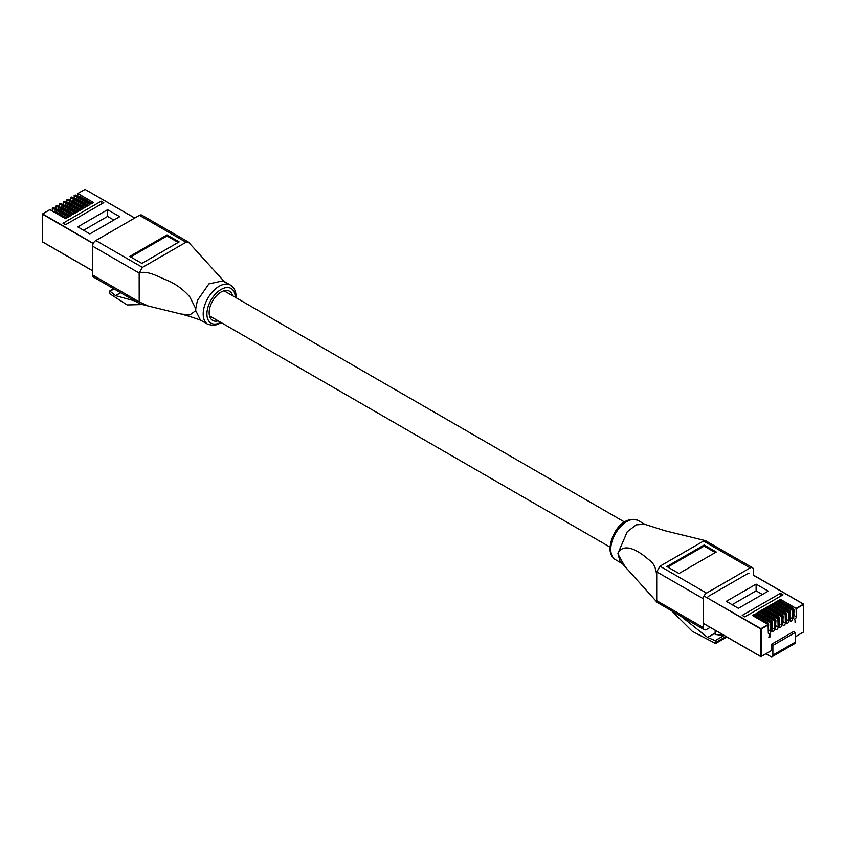 <?xml version="1.0" encoding="UTF-8"?>
<svg xmlns="http://www.w3.org/2000/svg" width="846" height="846" viewBox="0 0 846 846"><rect width="100%" height="100%" fill="white"/><g stroke="black" fill="none" stroke-linecap="round" stroke-linejoin="round"><path stroke-width="1.27" d="M134.726 218.056L85.044 189.377L77.895 193.501L93.546 202.532L90.987 204.013L75.336 194.982L74.268 195.595L89.909 204.626L87.35 206.107L71.699 197.076L70.44 197.805L70.44 200.544M74.268 195.595L74.078 198.45M77.895 193.501L77.705 196.346M70.63 197.689L86.281 206.731L83.722 208.211L68.071 199.17L66.993 199.793L82.644 208.825L80.084 210.305L64.433 201.274L63.365 201.887L79.016 210.929L76.457 212.399L60.806 203.368L59.728 203.981L75.379 213.023L72.819 214.503L57.168 205.462L56.1 206.086L71.751 215.117L69.182 216.597L53.541 207.566L52.283 208.285L52.283 211.035M56.1 206.086L55.91 208.93M59.728 203.981L59.548 206.836M63.365 201.887L63.175 204.743M66.993 199.793L66.813 202.638M89.888 233.908L119.698 216.692L107.579 209.702L77.779 226.908L89.888 233.908M52.463 208.179L68.114 217.221L65.554 218.691L49.903 209.66L42.564 213.901L93.293 243.405M101.192 201.168L62.995 223.228L65.576 224.708L103.772 202.659L101.192 201.168L101.192 204.15M78.837 197.002L79.598 196.558A1.978 1.142 60 0 1 80.582 196.653L92.161 203.336M75.199 199.096L75.96 198.651A1.978 1.142 60 0 1 76.954 198.747L88.523 205.43M71.572 201.189L72.333 200.756A1.978 1.142 60 0 1 73.316 200.851L84.896 207.534M67.934 203.294L68.695 202.85A1.978 1.142 60 0 1 69.689 202.945L81.258 209.628M64.296 205.388L65.068 204.944A1.978 1.142 60 0 1 66.051 205.039L77.631 211.722M60.669 207.482L61.43 207.048A1.978 1.142 60 0 1 62.424 207.143L73.993 213.827M57.031 209.586L57.803 209.142A1.978 1.142 60 0 1 58.786 209.237L70.355 215.92M53.404 211.68L54.165 211.236A1.978 1.142 60 0 1 55.159 211.341L66.728 218.014M113.872 220.055L107.579 216.428L83.595 230.271M107.579 216.428L107.579 209.702M795.092 622.519L794.997 620.16M704.009 595.996L760.956 628.663L768.105 624.538L752.454 615.497L755.013 614.016L770.664 623.058L771.732 622.434L756.091 613.403L758.651 611.922L774.302 620.953L775.37 620.34L775.56 628.694A1.808 1.047 120 0 0 775.93 629.53A1.808 1.047 120 0 0 777.326 629.043A1.808 1.047 120 0 0 778.119 627.214L777.929 618.86L779.007 618.246L763.356 609.205L765.916 607.724L781.567 616.766L782.635 616.142L766.984 607.111L769.543 605.63L785.194 614.661L786.272 614.048L770.621 605.017L773.181 603.536L788.832 612.567L789.9 611.954L774.249 602.912L776.818 601.432L792.459 610.474L793.537 609.85L777.886 600.819L780.446 599.338L796.097 608.369L803.436 604.139L753.881 575.523M771.732 622.434L771.922 630.799A1.808 1.047 120 0 0 772.303 631.624A1.808 1.047 120 0 0 773.699 631.137A1.808 1.047 120 0 0 774.481 629.318L774.302 620.953M768.105 624.538L768.295 632.893A1.808 1.047 120 0 0 768.665 633.717A1.808 1.047 120 0 0 770.061 633.242A1.808 1.047 120 0 0 770.854 631.412L770.664 623.058M768.295 624.856L761.146 628.98L761.146 656.517L771.15 650.828L771.203 644.472L793.559 631.56L795.24 632.533L795.24 642.209A3.289 1.904 60 0 1 794.553 643.721L772.197 656.633A3.289 1.904 -120 0 0 772.884 655.121L772.884 645.435L795.24 632.533M793.537 609.85L793.717 618.215A1.808 1.047 120 0 0 794.098 619.039A1.808 1.047 120 0 0 795.494 618.553A1.808 1.047 120 0 0 796.287 616.734L796.097 608.369M789.9 611.954L790.09 620.308A1.808 1.047 120 0 0 790.46 621.133A1.808 1.047 120 0 0 791.856 620.647A1.808 1.047 120 0 0 792.649 618.828L792.459 610.474M786.272 614.048L786.452 622.402A1.808 1.047 120 0 0 786.833 623.238A1.808 1.047 120 0 0 788.229 622.751A1.808 1.047 120 0 0 789.011 620.922L788.832 612.567M782.635 616.142L782.825 624.507A1.808 1.047 120 0 0 783.195 625.331A1.808 1.047 120 0 0 784.591 624.845A1.808 1.047 120 0 0 785.384 623.026L785.194 614.661M779.007 618.246L779.187 626.6A1.808 1.047 120 0 0 779.568 627.425A1.808 1.047 120 0 0 780.964 626.939A1.808 1.047 120 0 0 781.746 625.12L781.567 616.766M769.5 634.712L770.283 635.082L770.167 636.456L769.574 637.598L768.919 637.281L769.585 634.764L770.378 635.135L770.262 636.509L769.574 637.598L768.919 637.281M769.585 634.764L770.283 635.082M756.113 584.131L726.302 601.337L738.421 608.327L768.221 591.121L756.113 584.131L756.113 590.846L732.128 604.7M775.37 620.34L759.719 611.309L762.278 609.829L777.929 618.86M744.808 616.861L783.005 594.812L780.424 593.321L742.228 615.37L744.808 616.861M772.197 656.633A3.289 1.904 -120 0 1 770.558 656.464L765.968 653.821M771.203 644.472L772.884 645.435M724.345 635.579L715.166 634.447L715.166 630.281M780.446 600.861L780.446 599.338M778.891 601.4L780.128 600.681L792.713 607.936A1.978 1.142 60 0 1 794.108 610.357L793.717 610.579M776.818 602.955L776.818 601.432M775.253 603.494L776.501 602.775L789.075 610.04A1.978 1.142 60 0 1 790.471 612.451L790.09 612.673M773.181 605.049L773.181 603.536M771.626 605.588L772.863 604.869L785.437 612.134A1.978 1.142 60 0 1 786.843 614.556L786.452 614.778M769.543 607.153L769.543 605.63M767.988 607.692L769.236 606.973L781.81 614.228A1.978 1.142 60 0 1 783.206 616.649L782.825 616.871M765.916 609.247L765.916 607.724M764.361 609.786L765.598 609.067L778.172 616.332A1.978 1.142 60 0 1 779.578 618.743L779.187 618.965M762.278 611.351L762.278 609.829M760.723 611.88L761.971 611.161L774.545 618.426A1.978 1.142 60 0 1 775.941 620.848L775.56 621.07M758.651 613.445L758.651 611.922M757.085 613.985L758.333 613.265L770.907 620.52A1.978 1.142 60 0 1 772.303 622.942L771.922 623.164M755.013 615.539L755.013 614.016M753.458 616.078L754.706 615.359L767.28 622.624A1.978 1.142 60 0 1 768.676 625.035L768.295 625.257M768.295 629.53L768.676 625.035M768.676 629.308A1.978 1.142 60 0 1 768.295 630.207M771.922 627.436L772.303 622.942M772.303 627.214A1.978 1.142 60 0 1 771.922 628.102M775.56 625.342L775.941 620.848M775.941 625.12A1.978 1.142 60 0 1 775.56 626.008M779.187 623.238L779.578 618.743M779.578 623.016A1.978 1.142 60 0 1 779.187 623.914M782.825 621.144L783.206 616.649M783.206 620.922A1.978 1.142 60 0 1 782.825 621.81M786.452 619.05L786.843 614.556M786.843 618.828A1.978 1.142 60 0 1 786.452 619.716M790.09 616.946L790.471 612.451M790.471 616.723A1.978 1.142 60 0 1 790.09 617.622M793.717 614.852L794.108 610.357M794.108 614.63A1.978 1.142 60 0 1 793.717 615.518M780.424 596.303L780.424 593.321M762.405 594.484L756.113 590.846M769.479 637.546L768.824 637.228M770.167 635.251L769.49 634.986L770.072 635.198L768.908 635.896L769.574 636.181L770.167 635.251L769.003 635.949L769.574 636.181M770.05 636.626L769.49 636.404L769.025 637.112L770.05 636.626L769.585 637.313M618.246 554.564L624.729 566.101L619.907 560.887L617.929 553.443L627.246 531.753L636.234 524.848L644.472 524.213L665.231 530.802L705.469 540.647L752.454 567.698A4.611 2.665 120 0 0 750.148 567.93L706.558 593.099A4.611 2.665 120 0 0 703.301 598.746L656.718 571.854L659.986 566.207L703.576 541.038L705.469 540.647M619.907 560.887L655.46 600.448L656.708 600.671L656.708 577.437C656.528 568.84 653.863 562.918 648.713 559.671C641.374 553.147 625.342 541.281 618.246 552.628M656.718 600.681L703.301 627.573A4.611 2.665 120 0 0 704.253 629.688L657.289 602.479L656.718 600.681L656.718 571.854M624.729 566.101L627.51 569.538M671.84 610.971L692.292 631.328L715.282 643.351L716.245 642.146L715.166 640.623L707.531 637.398L681.041 616.279M715.282 643.351L726.45 636.795M753.416 575.037L753.416 569.813A4.611 2.665 120 0 0 752.454 567.698M710.154 627.383L706.558 629.456A4.611 2.665 120 0 1 704.253 629.688M707.33 597.911A2.633 1.523 -60 0 1 708.885 596.06L747.822 573.577A2.633 1.523 -60 0 1 749.144 573.451M703.301 627.573L703.301 598.746M716.245 552.015L704.136 545.014L666.87 566.534L678.989 573.525L716.245 552.015M715.314 552.544L704.136 546.093L704.136 545.014M704.136 546.093L667.801 567.074M195.754 308.705L195.754 310.651L200.428 320.063L207.883 324.367A22.662 13.081 -60 0 1 203.188 313.993A22.662 13.081 -60 0 1 213.076 291.193A22.662 13.081 -60 0 1 230.535 285.113L223.09 280.819L208.877 283.907L197.414 300.467L195.754 308.705L189.779 296.872C183.148 289.279 175.365 283.653 166.429 279.984C158.181 276.758 147.373 270.117 139.188 273.057L139.188 301.398L139.167 273.047L92.584 246.154A4.611 2.665 -60 0 1 95.852 240.507L139.442 215.339A4.611 2.665 -60 0 1 141.747 215.117L188.32 241.998L186.014 242.231L142.424 267.399L139.167 273.047M139.188 301.885L140.119 303.978L93.546 277.097A4.611 2.665 -60 0 1 92.584 274.982L139.167 301.874L148.336 306.041L180.758 313.993L189.832 314.976L195.754 310.651M140.119 303.978L148.336 306.041M188.32 241.998L224.782 282.141M134.958 301.007L115.627 295.666L110.043 291.257L109.261 291.711L109.959 293.869L127.164 304.951L142.308 304.581M114.062 288.941L109.261 291.711M92.584 274.982L92.584 246.154M129.755 256.433L141.864 263.423L179.13 241.903L167.011 234.913L129.755 256.433M232.629 295.751A16.867 9.74 120 0 0 229.499 291.214A16.867 9.74 120 0 0 216.513 295.73A16.867 9.74 120 0 0 209.152 312.703A16.867 9.74 120 0 0 212.642 320.423A16.867 9.74 120 0 0 218.141 320.856M178.199 242.442L167.011 235.992L130.686 256.962M167.011 235.992L167.011 234.913M92.584 270.741L42.374 241.755L92.584 270.741M49.777 209.649L42.3 214.112L42.427 241.882L92.584 270.836M92.119 242.939L42.3 214.112L42.374 241.544M84.854 189.483L77.769 193.491M85.224 189.483L134.81 218.014M80.582 196.653L79.408 197.33M76.954 198.747L75.78 199.434M73.316 200.851L72.143 201.528M69.689 202.945L68.515 203.622M66.051 205.039L64.878 205.726M62.424 207.143L61.25 207.82M58.786 209.237L57.613 209.914M55.159 211.341L53.985 212.018M775.56 620.657L774.481 621.281M771.922 622.762L770.854 623.375M710.714 599.867L760.776 628.98L760.776 656.517L703.301 623.333L760.829 656.644L771.203 650.711M795.24 636.922L803.7 631.888L795.24 636.837L803.626 631.994L803.626 604.456L796.287 608.697M793.717 610.178L792.649 610.791M790.09 612.271L789.011 612.895M786.452 614.365L785.384 614.989M782.825 616.47L781.746 617.083M779.187 618.563L778.119 619.187M753.659 575.227L803.573 604.118L803.626 631.782M772.884 655.121L795.24 642.209M768.464 630.037L770.854 631.412M766.032 623.343L767.28 622.624M772.102 627.943L774.481 629.318M793.897 615.359L796.287 616.734M790.27 617.453L792.649 618.828M786.632 619.547L789.011 620.922M783.005 621.651L785.384 623.026M779.367 623.745L781.746 625.12M775.729 625.839L778.119 627.214M769.67 621.239L770.907 620.52M773.297 619.145L774.545 618.426M776.935 617.051L778.172 616.332M780.562 614.947L781.81 614.228M784.2 612.853L785.437 612.134M787.827 610.759L789.075 610.04M791.465 608.655L792.713 607.936M610.77 549.308A22.662 13.081 120 0 0 615.465 559.682C611.732 557.144 609.913 553.326 609.998 548.229C610.78 535 621.789 515.024 638.117 520.427A22.662 13.081 120 0 0 620.657 526.508A22.662 13.081 120 0 0 610.77 549.308M716.245 642.146L725.984 636.52M715.166 640.623L723.975 635.536M707.626 637.44L715.166 633.094M707.531 637.398L715.166 632.988M750.148 567.93L703.576 541.038M659.986 566.207L706.558 593.099M235.23 297.253A20.029 11.558 120 0 0 220.901 289.565A20.029 11.558 120 0 0 206.91 313.993A20.029 11.558 120 0 0 220.732 322.358M120.576 292.705L115.553 295.614M120.661 292.748L115.627 295.666M95.852 240.507L142.424 267.399M186.014 242.231L139.442 215.339M610.029 547.108L209.512 315.875M624.517 522.014L224.01 290.781M67.934 199.159L66.866 199.783M64.307 201.253L63.228 201.877M60.669 203.357L59.601 203.971M57.042 205.451L55.963 206.075M53.404 207.545L52.336 208.169M71.572 197.065L70.504 197.678M75.199 194.961L74.131 195.585M771.15 650.828L760.829 656.644L703.301 623.428M621.947 563.425L615.465 559.682M657.289 602.479L655.46 600.448M715.928 643.32L726.841 637.017M645.043 524.435L638.117 520.427M207.883 324.367L214.154 325.583L221.483 322.791M235.971 297.686L236.002 296.565C236.087 291.447 234.257 287.629 230.535 285.113M201.517 320.581C192.655 317.102 182.345 314.31 180.758 313.993M113.671 288.719L109.494 291.13"/></g></svg>
